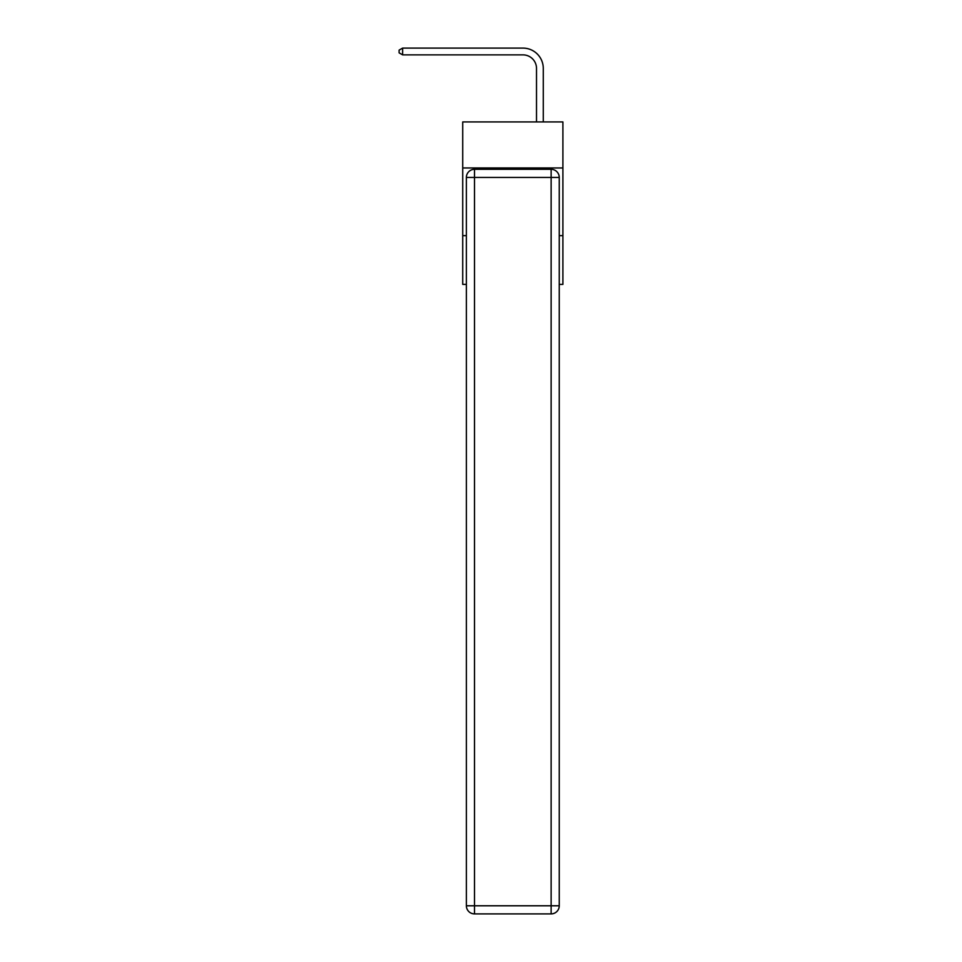 <?xml version="1.0" encoding="UTF-8"?>
<svg xmlns="http://www.w3.org/2000/svg" width="962" height="962" viewBox="0 0 962 962"><rect width="100%" height="100%" fill="white"/><g stroke="black" fill="none" stroke-linecap="round" stroke-linejoin="round"><path stroke-width="1.44" d="M562.902 167.965L562.902 121.933L462.722 121.933L462.722 167.965L562.902 167.965L562.902 284.391L559.247 284.391M466.378 235.654L462.722 235.654L462.722 167.965M562.902 235.654L559.247 235.654M462.722 235.654L462.722 284.391L466.378 284.391M536.507 121.933L536.507 68.41A13.54 13.54 0 0 0 522.967 54.87L402.621 54.87L399.098 52.838L399.098 50.132L402.621 48.1L522.967 48.1A20.31 20.31 0 0 1 543.277 68.41L543.277 121.933M474.507 169.312L551.13 169.312A8.117 8.117 0 0 1 559.247 177.441L559.247 905.783A8.117 8.117 0 0 1 551.13 913.9L474.507 913.9L474.507 905.783L551.13 905.783L551.13 177.441L474.507 177.441L474.507 905.783L466.378 905.783L466.378 177.441L474.507 177.441L474.507 169.312A8.117 8.117 0 0 0 466.378 177.441A8.117 8.117 0 0 1 474.507 169.312M466.378 905.783A8.117 8.117 0 0 0 474.507 913.9A8.117 8.117 0 0 1 466.378 905.783M536.507 68.41A13.54 13.54 0 0 0 522.967 54.87A13.54 13.54 0 0 1 536.507 68.41A13.54 13.54 0 0 0 522.967 54.87A13.54 13.54 0 0 1 536.507 68.41A13.54 13.54 0 0 0 522.967 54.87A13.54 13.54 0 0 1 536.507 68.41A13.54 13.54 0 0 0 522.967 54.87A13.54 13.54 0 0 1 536.507 68.41A13.54 13.54 0 0 0 522.967 54.87M402.621 54.87L402.621 48.1L522.967 48.1M551.13 913.9A8.117 8.117 0 0 0 559.247 905.783L551.13 905.783L551.13 913.9M559.247 177.441A8.117 8.117 0 0 0 551.13 169.312L551.13 177.441L559.247 177.441"/></g></svg>
